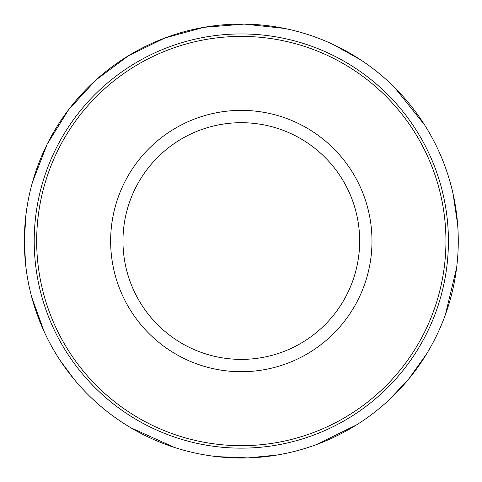 <?xml version="1.0" encoding="UTF-8"?>
<svg xmlns="http://www.w3.org/2000/svg" width="482" height="482" viewBox="0 0 482 482"><rect width="100%" height="100%" fill="white"/><g stroke="black" fill="none" stroke-linecap="round" stroke-linejoin="round"><path stroke-width="0.72" d="M122.97 241.042A118.343 118.343 0 0 0 300.485 343.533A118.343 118.343 0 0 0 300.485 138.551A118.343 118.343 0 0 0 122.97 241.042A118.343 118.343 0 0 1 300.485 138.551A118.343 118.343 0 0 1 300.485 343.533A118.343 118.343 0 0 1 122.97 241.042L110.643 241.042A130.67 130.67 0 0 0 306.648 354.21A130.67 130.67 0 0 0 306.648 127.881A130.67 130.67 0 0 0 110.643 241.042L122.97 241.042M36.674 241.042A204.639 204.639 0 0 0 343.63 418.262A204.639 204.639 0 0 0 343.63 63.823A204.639 204.639 0 0 0 36.674 241.042A204.639 204.639 0 0 1 343.63 63.823A204.639 204.639 0 0 1 343.63 418.262A204.639 204.639 0 0 1 36.674 241.042L24.347 241.042A216.966 216.966 0 0 0 349.793 428.938A216.966 216.966 0 0 0 349.793 53.147A216.966 216.966 0 0 0 24.347 241.042L36.674 241.042M110.643 241.042A130.67 130.67 0 0 1 306.648 127.881A130.67 130.67 0 0 1 306.648 354.21A130.67 130.67 0 0 1 110.643 241.042M25.612 264.419L24.347 241.042A216.966 216.966 0 0 1 349.793 53.147A216.966 216.966 0 0 1 349.793 428.938A216.966 216.966 0 0 1 24.347 241.042L25.865 215.442M34.21 241.042A207.103 207.103 0 0 1 344.865 61.684A207.103 207.103 0 0 1 344.865 420.4A207.103 207.103 0 0 1 34.21 241.042M32.541 181.985L47.164 144.19L68.564 109.775L95.984 79.94L128.471 55.731L164.898 37.982L203.988 27.311L244.38 24.1L284.669 28.456M333.695 44.73L360.898 60.009M394.607 87.501L424.594 124.934M453.05 193.716L457.653 224.576M456.587 268.064L445.392 314.698M426.594 353.927L408.489 379.34L388.588 400.367M356.379 424.979L316.126 444.699M276.939 455.062L248.128 457.9L216.948 456.635M174.43 447.441L130.718 427.703M74.138 379.34L60.214 360.524M44.145 331.592L31.673 296.948"/></g></svg>
